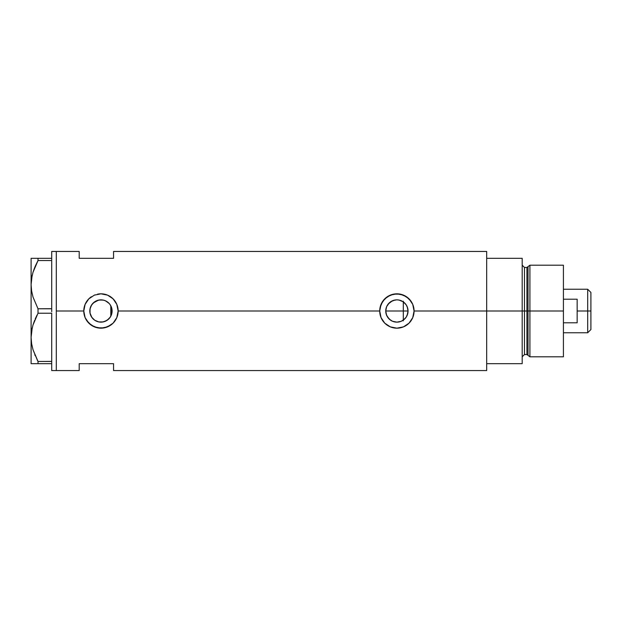 <?xml version="1.0" encoding="UTF-8"?>
<svg xmlns="http://www.w3.org/2000/svg" width="622" height="622" viewBox="0 0 622 622"><rect width="100%" height="100%" fill="white"/><g stroke="black" fill="none" stroke-linecap="round" stroke-linejoin="round"><path stroke-width="0.93" d="M111.828 313.457L111.618 314.25M111.004 315.82L112.1 311.008A11.142 11.142 0 0 1 100.958 322.142A11.142 11.142 0 0 1 89.817 311L90.027 313.146M385.92 312.952L386.021 313.441M392.342 321.17L389.279 319.133L386.627 315.338M387.529 317.041L386.169 314.024M387.607 317.158L389.115 318.977M390.6 320.198L389.279 319.133M396.113 322.118L392.824 321.372M399.153 321.916L397.155 322.142M396.626 322.142L396.121 322.118M406.197 317.134L407.721 313.643L408.04 311L407.192 315.261L406.158 317.189L404.774 318.876L401.439 321.177M403.701 319.825L403.173 320.206M397.645 322.118L399.021 321.939M391.736 320.882L393.135 321.488L390.702 320.268L387.63 317.189L386.596 315.261L385.749 311L386.596 306.739L387.63 304.811L390.702 301.732L394.721 300.068L396.89 299.858L399.067 300.068L403.087 301.732L406.158 304.811L407.192 306.739L408.04 311A11.142 11.142 0 0 1 396.89 322.142A11.142 11.142 0 0 1 385.749 311A11.142 11.142 0 0 1 396.89 299.858A11.142 11.142 0 0 1 408.04 311L407.768 308.566M405.077 303.435L403.305 301.888L403.305 320.112L406.15 317.212M98.556 321.877L101.954 322.103L105.53 321.162L108.586 319.133L110.475 316.8M94.894 320.346L96.519 321.216L94.894 320.346M92.795 318.581L93.44 319.226M90.003 313.037L91.9 317.492M486.684 251.443L486.684 363.683L522.185 363.683L522.185 311L524.478 311L522.185 311L522.185 258.317L486.684 258.317L486.684 311L522.185 311L522.185 258.317L486.684 258.317L486.684 363.683L522.185 363.683L522.185 311L486.684 311L486.684 370.557L486.684 311L414.073 311L412.751 317.609L409.035 323.152L403.484 326.861L396.89 328.175L390.297 326.861L384.746 323.145L381.029 317.593L379.715 311L118.141 311L116.819 317.609L113.103 323.152L110.514 325.275L104.317 327.848L97.584 327.841L91.403 325.275L86.691 320.563L85.097 317.593L83.783 311L56.299 311L56.299 251.443L56.299 311L83.783 311A17.175 17.175 0 0 0 100.958 328.175A17.175 17.175 0 0 0 118.141 311L116.819 317.609L113.103 323.152L107.552 326.861L100.958 328.175L94.365 326.861L88.814 323.145L85.097 317.593L83.783 311L85.097 304.407L88.806 298.855L94.373 295.139L100.966 293.825L107.559 295.139L113.103 298.848L116.819 304.399L118.141 311L379.715 311A17.175 17.175 0 0 0 396.89 328.175A17.175 17.175 0 0 0 414.073 311L412.751 317.609L409.035 323.152L403.484 326.861L396.89 328.175L390.297 326.861L384.746 323.145L381.029 317.593L379.715 311L380.05 307.626L382.623 301.437L387.335 296.725L393.524 294.152L400.257 294.152L406.454 296.725L411.173 301.445L412.751 304.399L414.073 311L486.684 311L486.684 251.443L113.562 251.443L113.562 258.317L79.204 258.317L79.204 251.443L79.204 258.317L113.562 258.317L113.562 251.443M405.63 317.92L405.07 318.573M406.959 315.774L406.547 316.567M407.768 313.434L407.566 314.203M89.972 312.85L90.003 308.971M90.431 314.646L90.136 313.628M91.473 316.839L90.851 315.688M92.725 318.511L92.196 317.881M98.268 321.815L96.612 321.263M100.593 322.134L99.287 322.017M101.946 322.103L101.378 322.134M104.745 321.481L103.423 321.869M102.661 322.009L101.961 322.095M108.726 318.993L105.367 321.24M105.367 300.768L108.842 303.124L110.226 304.811L111.89 308.823L111.89 313.177L110.226 317.189L107.155 320.268L103.135 321.932L98.789 321.932L94.769 320.268L91.698 317.189L90.034 313.177L90.034 308.823L91.698 304.811L94.769 301.732L98.789 300.068L103.135 300.068L105.227 300.706L108.726 303.007M110.055 317.445L109.2 318.503M56.299 311L56.299 370.557L56.299 311L56.299 370.557L51.712 370.557L56.299 370.557L56.299 251.443L51.712 251.443L56.299 251.443L56.299 311M79.204 363.683L113.562 363.683L113.562 370.557L113.562 363.683L79.204 363.683L79.204 370.557L79.204 363.683M110.475 305.2L110.055 304.555M109.2 303.497L105.538 300.838M103.423 300.131L104.737 300.519M101.386 299.866L102.669 299.991M99.287 299.983L100.593 299.866M93.238 302.968L98.556 300.123M103.788 300.224L100.103 299.89L96.612 300.737M91.9 304.516L92.725 303.489M90.851 306.312L91.465 305.161M90.136 308.364L90.563 307.004M406.547 305.433L406.959 306.226M407.566 307.789L406.189 304.85M406.135 304.78L405.637 304.088M401.439 300.823L403.701 302.175M414.073 311A17.175 17.175 0 0 0 396.89 293.825A17.175 17.175 0 0 0 379.715 311L381.029 304.407L384.746 298.855L390.305 295.139L396.898 293.825L403.491 295.139L409.035 298.848L412.751 304.399L414.073 311M414.073 310.868L414.011 309.515M413.008 305.037L412.775 304.446M403.46 295.123L402.504 294.766M393.936 294.074L393.524 294.152M390.974 294.875L390.321 295.131M379.715 311.163L379.778 312.485M390.321 326.869L391.191 327.203M393.532 327.848L394.06 327.942M402.543 327.226L403.468 326.869M412.767 317.562L413.055 316.823M401.159 321.294L396.89 322.142L392.63 321.294M91.403 296.725A17.175 17.175 0 0 0 83.783 311L85.097 304.407L88.806 298.855L94.373 295.139L100.966 293.825L107.559 295.139L113.103 298.848L116.819 304.399L118.141 311A17.175 17.175 0 0 0 97.6 294.152L98.004 294.074M118.141 310.86L118.071 309.515M117.076 305.044L116.835 304.446M107.536 295.131L106.572 294.766M95.034 294.875L94.389 295.131M83.783 311.155L83.846 312.485M94.389 326.877L95.267 327.211M97.6 327.848L98.12 327.942M106.619 327.219L107.536 326.869M116.835 317.57L117.13 316.8M90.431 307.354L89.817 311A11.142 11.142 0 0 1 100.958 299.858A11.142 11.142 0 0 1 112.1 311L111.004 306.18M96.519 300.784L93.44 302.782L91.177 305.666M386.021 308.559L385.92 309.048M392.653 300.698L389.279 302.86L386.674 306.553L387.529 304.959M399.013 300.061L396.96 299.858M396.836 299.858L394.667 300.084M402.006 301.102L400.957 300.62M401.136 300.698L400.622 300.496M111.618 307.75L111.828 308.543M112.1 311L110.809 311L110.809 316.209L110.809 305.791L110.809 311L112.1 311M397.155 299.858L399.145 300.084M393.135 300.512L396.618 299.858M388.252 303.971L392.342 300.83M386.169 307.976L386.627 306.662M37.561 360.62L33.02 349.774L31.605 343.655L31.1 337.342L31.59 331.129L32.989 325.003L38.012 313.224L38.012 308.776L33.02 297.091L31.605 290.972L31.1 284.658L31.1 258.317L31.1 363.683L38.012 363.683L38.012 361.46L51.712 361.39L51.712 362.214L51.712 361.46L38.012 361.46L33.02 349.774L31.605 343.655L31.1 337.342L31.59 331.129L32.989 325.003L38.012 313.224L38.012 308.776L51.712 308.706L51.712 310.285L51.712 308.776L38.012 308.776L33.02 297.091L31.605 290.972L31.1 284.658L31.59 278.446L32.989 272.319L38.012 260.54L35.197 266.317L38.012 260.54L38.012 258.317L51.712 258.317L51.712 251.443L51.712 259.071L51.712 258.317L31.59 258.317M51.712 260.61L51.712 308.706L51.712 260.61M51.712 313.294L51.712 361.39L51.712 313.294M32.064 275.88L31.1 284.658L31.598 290.925L31.1 284.658L31.59 278.446L32.989 272.319L35.19 266.325M35.197 258.317L38.012 258.317L38.012 260.54L51.712 260.54L38.012 260.54L33.005 272.273L34.661 267.608M32.212 275.219L31.598 278.399M38.012 313.224L51.712 313.224L38.012 313.224L33.005 324.956L34.63 320.369M32.064 328.564L31.598 331.075M32.212 327.903L31.1 337.342L31.598 343.601L31.1 337.342L31.1 284.658M34.801 354.742L35.205 355.698M32.997 363.683L51.712 363.683L51.712 362.929L51.712 370.557L51.712 363.683L38.012 363.683L38.012 361.46M31.59 363.683L31.1 363.683L31.1 337.342M36.667 363.683L35.205 363.683M34.964 355.123L35.19 355.675M37.04 315.066L35.197 318.993M51.712 362.214L51.712 362.929L51.712 362.214M51.712 310.285L51.712 311.715L51.712 310.285M51.712 259.071L51.712 259.786L51.712 259.071M403.305 320.828L403.305 311L408.04 311L403.305 311L403.305 301.172M529.913 311L529.913 265.19L529.913 311L563.415 311L563.415 265.19L563.415 311L529.913 311L529.913 356.81L529.913 311L528.031 311L529.913 311M528.031 266.636L528.031 355.364L528.031 266.636L528.031 311L526.927 311L526.927 354.517L526.927 311L528.031 311L528.031 355.364L526.927 354.517L526.927 267.483L529.913 265.19L563.415 265.19M526.927 267.483L524.478 267.483L524.478 354.517L524.478 311L526.927 311L524.478 311L524.478 354.517L522.185 356.81M563.415 356.81L563.415 311L563.415 356.81L529.913 356.81L528.031 355.364M524.478 311L524.478 267.483L524.478 311M526.927 311L526.927 267.483L526.927 311M587.697 311L590.9 311L590.9 292.449L590.9 329.551L590.9 311L587.697 311L587.697 289.238L587.697 311L577.154 311L587.697 311L587.697 332.762L587.697 311M577.154 299.205L577.154 322.795L563.415 322.795L577.154 322.795L577.154 299.205L563.415 299.205L577.154 299.205M385.749 311L403.305 311L385.749 311M56.299 251.443L79.204 251.443M56.299 370.557L79.204 370.557M486.684 370.557L113.562 370.557M524.478 354.517L526.927 354.517M524.478 267.483L522.185 265.19M563.415 289.238L587.697 289.238L590.9 292.449M563.415 332.762L587.697 332.762L590.9 329.551"/></g></svg>
